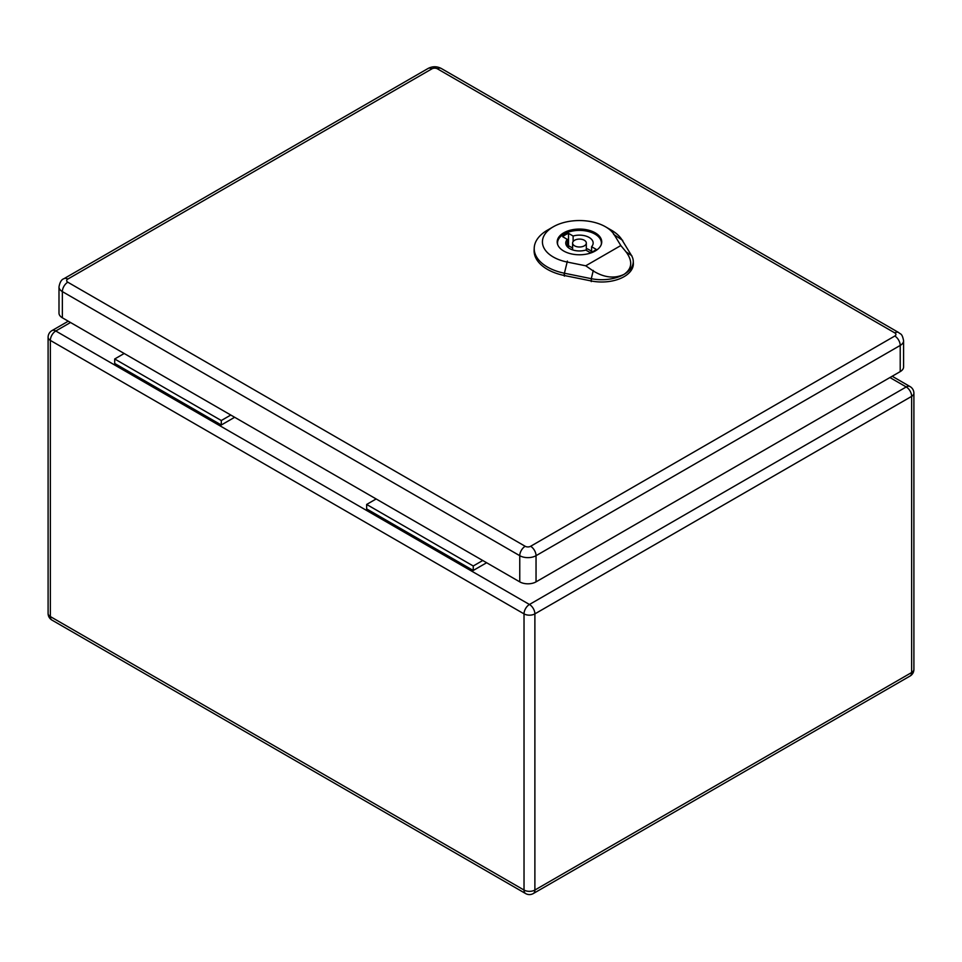 <?xml version="1.0" encoding="UTF-8"?>
<svg xmlns="http://www.w3.org/2000/svg" width="962" height="962" viewBox="0 0 962 962"><rect width="100%" height="100%" fill="white"/><g stroke="black" fill="none" stroke-linecap="round" stroke-linejoin="round"><path stroke-width="1.44" d="M486.628 562.734L473.244 570.466L366.654 508.922L366.654 504.449L376.154 498.953M234.668 417.267L221.296 425L221.296 420.526L230.796 415.031M221.296 420.526L114.694 358.982L114.694 363.456L221.296 425M114.694 358.982L124.194 353.487M473.244 570.466L473.244 565.993L366.654 504.449M473.244 565.993L482.756 560.497M67.797 279.076A7.672 4.425 60 0 0 63.949 278.691C61.508 279.461 59.86 282.191 58.995 286.904L58.995 313.095A11.508 6.65 0 0 0 62.362 317.797L519.757 581.866A11.508 6.65 0 0 0 536.038 581.866L900.216 371.609A11.508 6.65 0 0 0 903.595 366.919L903.595 340.728C902.043 332.876 900.456 334.463 898.628 332.515A7.672 4.425 -60 0 0 894.792 332.9A3.836 2.213 180 0 1 894.792 336.027L530.615 546.284A3.836 2.213 180 0 1 525.192 546.284L67.797 282.203A3.836 2.213 180 0 1 67.797 279.076L431.962 68.819A3.836 2.213 180 0 1 437.397 68.819L894.792 332.9M568.518 233.369L573.124 236.027A13.708 7.912 180 0 1 593.157 243.049A13.708 7.912 180 0 1 591.606 246.705L596.212 249.362A20.01 11.556 180 0 1 590.391 252.717L585.798 250.06A13.708 7.912 180 0 1 565.752 243.049A13.708 7.912 180 0 1 567.303 239.382L562.698 236.724A20.01 11.556 180 0 1 568.518 233.369L568.518 245.683L572.606 248.04M573.124 241.534L573.124 236.027M591.606 252.224L591.606 246.705M586.315 248.497A13.708 7.912 180 0 1 591.606 251.695M567.303 246.705L567.303 239.382M601.19 244.745A21.922 12.662 0 0 0 601.382 243.049A21.922 12.662 0 0 0 579.461 230.387A21.922 12.662 0 0 0 557.527 243.049A21.922 12.662 0 0 0 557.732 244.745M567.303 246.176A20.01 11.556 180 0 1 568.518 245.683M569.576 246.284A21.922 12.662 0 0 0 567.544 246.957M574.615 245.839A6.854 3.956 0 0 0 582.082 246.705A6.854 3.956 0 0 0 586.315 243.049A6.854 3.956 0 0 0 579.461 239.093A6.854 3.956 0 0 0 572.606 243.049A6.854 3.956 0 0 0 574.615 245.839M585.738 265.801L567.147 262.037A36.965 21.344 180 0 1 553.258 226.804L547.45 230.158A45.19 26.094 0 0 0 534.223 247.968A45.19 26.094 0 0 0 564.417 273.22L591.293 278.679A31.518 18.194 0 0 0 624.037 274.374C614.55 278.848 604.268 277.693 593.181 270.923L585.738 265.801L620.815 245.55L626.106 251.912C632.852 261.195 632.154 268.687 624.037 274.374A31.518 18.194 0 0 0 633.261 261.063A31.518 18.194 0 0 0 631.481 255.471L622.041 239.959A45.19 26.094 0 0 0 611.363 230.158L605.543 226.804A36.965 21.344 180 0 1 614.285 234.824L620.815 245.55M563.708 251.022A22.27 12.855 180 0 1 557.19 241.919A22.27 12.855 180 0 1 579.461 229.064A22.27 12.855 180 0 1 601.731 241.919A22.27 12.855 180 0 1 587.974 253.8A22.27 12.855 180 0 1 563.708 251.022M534.223 247.968L534.126 250.204A45.286 26.142 0 0 0 564.393 275.517L591.269 280.964A31.614 18.254 0 0 0 633.357 263.299L633.261 261.063M553.258 226.804A36.965 21.344 180 0 1 605.543 226.804M70.515 322.498L55.772 331L529.449 604.485L906.228 386.952L889.934 377.549M534.884 613.876L534.884 890.042L911.651 672.522L911.651 396.356L534.884 613.876A7.672 4.425 60 0 0 529.449 604.485A7.672 4.425 -60 0 0 524.025 613.876L50.349 340.404L50.349 616.57L524.025 890.042L524.025 613.876A7.672 4.425 0 0 0 534.884 613.876M50.349 340.404A7.672 4.425 -60 0 1 55.772 331A7.672 4.425 60 0 0 51.936 330.627A7.672 7.672 0 0 0 48.1 337.277A7.672 4.425 0 0 0 50.349 340.404M50.349 616.57A7.672 4.425 180 0 1 48.1 613.431A7.672 7.672 0 0 0 51.936 620.081A7.672 4.425 -60 0 1 50.349 616.57M525.613 893.554A7.672 7.672 0 0 0 533.285 893.554A7.672 4.425 60 0 0 534.884 890.042A7.672 4.425 180 0 1 524.025 890.042A7.672 4.425 120 0 0 525.613 893.554L51.936 620.081M910.064 386.58A7.672 4.425 -60 0 0 906.228 386.952A7.672 4.425 60 0 1 911.651 396.356A7.672 4.425 0 0 0 913.9 393.217A7.672 7.672 0 0 0 910.064 386.58L892.183 376.25M913.9 393.217L913.9 669.384A7.672 4.425 180 0 1 911.651 672.522A7.672 4.425 60 0 1 910.064 676.033L533.285 893.554M58.995 286.904A11.508 6.65 0 0 0 62.362 291.606L519.757 555.687L519.757 581.866M67.797 282.203A7.672 4.425 -60 0 0 62.362 291.606L62.362 317.797M525.192 546.284A7.672 4.425 -60 0 0 519.757 555.687A11.508 6.65 0 0 0 536.038 555.687L536.038 581.866M530.615 546.284A7.672 4.425 60 0 1 536.038 555.687L900.216 345.43L900.216 371.609M894.792 336.027A7.672 4.425 60 0 1 900.216 345.43A11.508 6.65 0 0 0 903.595 340.728M63.949 278.691L428.126 68.446A7.672 4.425 60 0 1 431.962 68.819M437.397 68.819A7.672 4.425 -60 0 1 441.233 68.446C436.868 66.198 432.491 66.198 428.126 68.446M613.612 234.367L622.739 240.416M567.388 261.063L564.177 274.23M564.381 276.154L564.429 273.04M591.293 278.487L591.257 281.601M591.173 279.16L593.301 270.43M625.769 251.683L631.818 255.7M68.266 321.2L51.936 330.627M48.1 337.277L48.1 613.431M910.064 676.033A7.672 7.672 0 0 0 913.9 669.384M441.233 68.446L898.628 332.515M601.382 244.168L601.382 243.049M557.527 244.168L557.527 243.049M586.315 250.36L586.315 243.049M572.606 249.892L572.606 243.049"/></g></svg>
